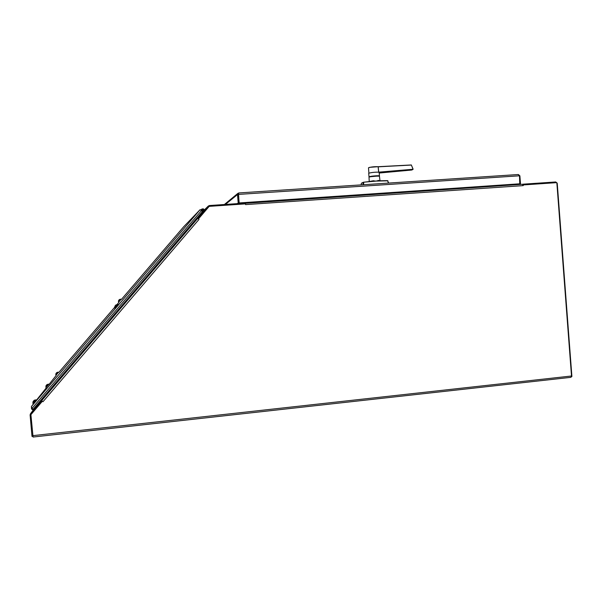 <?xml version="1.0" encoding="UTF-8"?>
<svg xmlns="http://www.w3.org/2000/svg" width="602" height="602" viewBox="0 0 602 602"><rect width="100%" height="100%" fill="white"/><g stroke="black" fill="none" stroke-linecap="round" stroke-linejoin="round"><path stroke-width="0.9" d="M523.1 184.949L556.835 182.632L571.509 376.002L570.989 377.326L33.057 437.037L30.905 414.643L42.373 401.233L30.905 414.643M209.187 206.358L198.449 218.902L209.187 206.358L245.518 203.875L245.563 204.379M198.449 218.902L197.659 218.451L43.081 398.787M42.358 401.263L41.816 400.473L196.734 219.324M245.496 203.875L245.262 203.152L522.498 184.272L523.228 185.619L523.176 184.927M42.96 401.737L199.014 219.384M514.251 184.242L514.296 184.829M522.498 184.272L244.999 203.325M242.629 203.28L242.576 202.708M242.463 202.716L242.516 203.288L242.463 202.716M571.501 376.551L571.9 376.513L557.241 183.354L555.744 181.962L523.063 184.182L523.123 184.942M522.626 184.295L523.063 184.182M514.68 184.806L514.635 184.212M245.044 203.912L244.976 203.115L209.368 205.538L208.277 206.087L198.005 218.09L198.652 218.646M241.628 202.769L241.68 203.341M31.214 414.266L42.193 401.436L41.485 400.872L30.506 413.702L30.108 414.921L31.996 436.397L32.832 436.307M42.998 398.863L41.485 400.872M33.118 409.225L32.621 409.804L31.537 408.946L31.409 406.523L32.034 408.374L33.125 409.232L202.475 211.468L200.105 209.677L183.753 226.676L121.416 299.397M200.105 209.677L31.417 406.523L200.105 209.677M56.167 375.513L55.369 376.438M31.537 408.946L201.459 210.595M203.348 211.618L202.987 212.039M200.857 210.106L201.655 209.172C203.589 208.39 204.341 209.022 203.905 211.069L202.415 211.535L203.07 212.107L197.561 218.541M201.331 209.504L200.82 210.083M202.866 211.934L203.672 211.287M203.386 210.655C202.332 211.091 201.911 210.745 202.137 209.624C203.205 209.157 203.626 209.496 203.401 210.64L203.386 210.655M202.144 210.489L202.197 209.669C203.16 209.248 203.544 209.556 203.341 210.595L202.144 210.489M33.923 409.669L33.223 409.112M118.022 304.8L115.163 308.141M115.14 305.786L116.246 304.793M114.914 308.435L115.215 308.683L117.322 306.252L118.617 304.71L118.316 304.462M118.76 300.232L119.602 299.472M119.264 299.661L120.49 299.179L118.586 301.88M121.002 299.435L118.775 302.031M118.586 302.264L121.198 299.217M36.06 399.931L33.027 403.98L36.316 400.119M35.571 399.863L32.824 403.077L33.223 401.361L34.442 400.187M33.975 400.481L34.472 400.172M33.306 401.233L32.967 401.918M33.027 403.98L33.343 404.228L35.3 401.963L36.895 400.067L36.587 399.818M48.837 384.445L46.234 387.485M46.828 384.731L47.219 384.482M45.827 386.973L46.715 384.828L48.25 384.144L46.008 387.312M46.234 385.385L45.948 385.972M46.008 387.748L49.071 384.166M58.432 372.427L56.136 375.099M56.136 373.248L57.002 372.457M56.656 372.668L57.912 372.164L55.948 374.941M55.941 375.332L58.635 372.179M238.174 203.581L239.047 202.949L238.558 193.867L239.054 202.949L519.752 183.866L516.531 184.679M238.558 193.867L238.806 192.949L518.217 174.527L519.496 175.799L519.752 183.866L520.497 183.821L519.887 175.844L518.39 174.542M519.496 175.874L519.887 175.844M518.217 174.527L238.806 192.949L237.91 193.355L237.504 194.551L238.339 194.491M517.268 184.626L520.497 183.821M520.105 183.776L239.054 202.949M239.16 202.866L238.452 194.408L519.496 175.799M225.381 204.447L237.504 194.551L238.204 203.002L239.047 202.949M238.204 203.002L237.338 203.634M238.527 196.636L238.573 193.754M387.929 180.818L378.635 180.788L363.698 182.195L363.111 182.496L363.728 182.383L363.563 184.724M378.673 180.788L387.56 180.638L388.659 183.068M369.485 181.495L373.36 180.758L375.731 181.142L363.698 182.195L361.403 183.241L363.202 182.323M388.41 183.091L387.68 180.818L376.566 181.089L378.447 180.427L379.99 180.728M373.406 181.134L363.698 182.203M373.36 180.758L373.315 181.142M375.753 181.074L376.536 181.021M379.358 176.04L375.663 175.912L369.094 176.996M378.914 172.518L413.13 169.26L411.828 169.99M379.049 172.45L412.663 169.613L379.057 172.443M411.422 169.719L379.215 173.007M411.444 169.779L379.2 172.744M411.768 170.027L379.222 173.03L411.791 170.02M368.499 167.86L368.898 173.173C371.788 172.42 375.046 172.089 378.673 172.18L378.139 166.754C376.416 166.37 368.228 167.311 368.499 167.86L369.651 167.333L378.026 166.709C374.369 166.573 371.253 166.904 368.68 167.702M378.191 166.784L378.718 172.172M411.723 170.035L413.115 169.215L411.332 164.963L378.146 166.701M378.666 172.149L413.13 169.26M413.115 169.215L411.332 164.963L378.274 166.739M413.047 169.237L411.384 165.061L378.297 166.822M571.509 376.002L32.756 435.66M245.586 204.605L523.228 185.619M204.228 210.045L208.277 206.087M30.506 413.702L33.704 409.495M118.805 302.445L117.074 304.462M114.704 307.231L58.861 372.36M55.429 376.37L49.161 384.242M46.226 387.929L36.684 399.901M33.283 404.175L31.417 406.523M201.655 209.172L201.203 209.639M117.781 304.597L117.398 304.416L114.711 307.554L114.914 307.938M34.502 400.134L36.067 399.924L33.291 403.671M362.961 184.769L363.111 182.496L361.411 183.226L361.17 184.882L361.388 183.234M369.214 181.526L369.011 177.093C368.733 176.469 379.651 175.445 379.456 176.123L379.975 180.675M369.335 176.822L379.087 175.912M369.049 176.996L369.184 176.77C370.501 176.085 379.704 175.355 379.456 175.957L379.17 172.435M412.671 169.613L411.64 170.02M570.989 377.326L33.057 437.037M117.398 304.416L115.787 305.056M114.711 307.554L114.884 306.283M118.428 301.587L118.594 300.541M32.824 403.077L33.035 403.468M48.25 384.144L48.627 384.257M55.783 374.64L55.881 373.782M224.38 204.522L237.91 193.355M387.56 180.638L388.689 183.068M369.011 177.093L372.405 176.22L379.456 176.123M368.702 173.338L369.034 177.018"/></g></svg>
